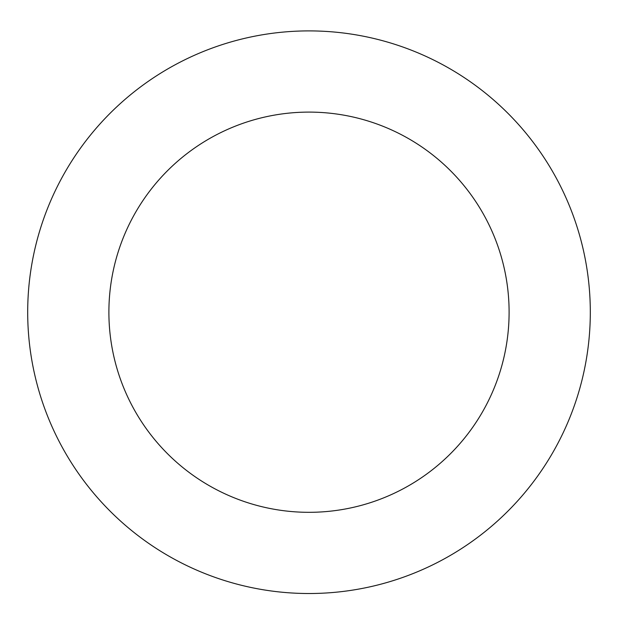 <?xml version="1.0" encoding="UTF-8"?>
<svg xmlns="http://www.w3.org/2000/svg" width="618" height="618" viewBox="0 0 618 618"><rect width="100%" height="100%" fill="white"/><g stroke="black" fill="none" stroke-linecap="round" stroke-linejoin="round"><path stroke-width="0.93" d="M576.942 397.907A281.314 281.314 0 0 0 249.247 37.319A281.314 281.314 0 0 0 100.819 501.407A281.314 281.314 0 0 0 576.942 397.907M499.591 373.172A200.101 200.101 0 0 0 266.497 116.671A200.101 200.101 0 0 0 160.912 446.791A200.101 200.101 0 0 0 499.591 373.172"/></g></svg>
